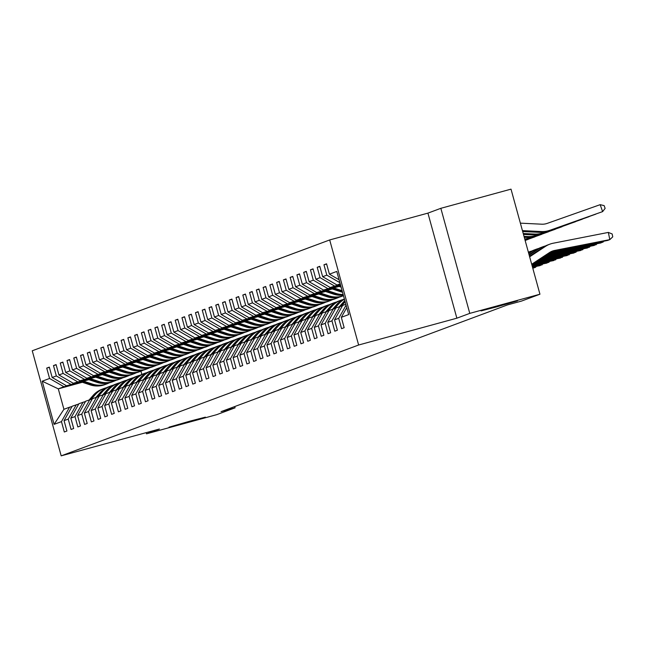 <?xml version="1.0" encoding="UTF-8"?>
<svg xmlns="http://www.w3.org/2000/svg" width="645" height="645" viewBox="0 0 645 645"><rect width="100%" height="100%" fill="white"/><g stroke="black" fill="none" stroke-linecap="round" stroke-linejoin="round"><path stroke-width="0.97" d="M189.993 421.129L205.392 417.154L184.446 423.193L169.046 427.167L189.993 421.129M502.004 304.859L517.403 300.884L496.457 306.923L481.049 310.898L502.004 304.859M329.692 239.948L32.25 350.783L61.186 455.854L358.628 345.011L329.692 239.948L427.925 213.124L456.862 318.187L469.778 313.373L440.841 208.311L427.925 213.124M440.841 208.311L511.009 189.146L539.946 294.217L469.778 313.373M82.342 382.283L58.292 388.854L63.928 409.301L69.563 407.197L61.46 421.62L64.315 431.989L66.919 431.013L64.065 420.653L68.225 419.105L71.079 429.465L73.683 428.498L70.829 418.129L74.989 416.581L77.843 426.95L80.44 425.974L77.585 415.614L81.746 414.058L84.608 424.426L87.204 423.459L84.35 413.09L88.51 411.542L91.364 421.903L93.968 420.935L91.114 410.575L95.275 409.019L98.129 419.387L100.733 418.42L97.871 408.051L102.039 406.503L104.893 416.863L107.489 415.896L104.635 405.536L108.795 403.98L111.649 414.348L114.254 413.381L111.4 403.012L115.56 401.464L118.414 411.824L121.018 410.857L118.164 400.497L122.324 398.941L125.178 409.309L127.774 408.341L124.92 397.973L129.081 396.425L131.935 406.785L134.539 405.818L131.685 395.45L135.845 393.901L138.699 404.27L141.303 403.294L138.449 392.934L142.609 391.386L145.464 401.746L148.06 400.779L145.206 390.41L149.366 388.862L152.228 399.231L154.824 398.255L151.97 387.895L156.13 386.347L158.984 396.707L161.589 395.74L158.734 385.371L162.895 383.823L165.749 394.184L168.353 393.216L165.491 382.856L169.659 381.3L172.513 391.668L175.109 390.701L172.255 380.332L176.416 378.784L179.27 389.145L181.874 388.177L179.02 377.817L183.18 376.261L186.034 386.629L188.638 385.662L185.784 375.293L189.944 373.745L192.799 384.106L195.395 383.138L192.541 372.778L196.701 371.222L199.555 381.59L202.159 380.623L199.305 370.254L203.465 368.706L206.319 379.067L208.924 378.099L206.069 367.739L210.23 366.183L213.084 376.551L215.68 375.575L212.826 365.215L216.986 363.667L219.848 374.027L222.444 373.06L219.59 362.692L223.75 361.144L226.605 371.512L229.209 370.536L226.355 360.176L230.515 358.628L233.369 368.988L235.973 368.021L233.111 357.653L237.279 356.105L240.133 366.473L242.73 365.497L239.875 355.137L244.036 353.581L246.89 363.949L249.494 362.982L246.64 352.613L250.8 351.065L253.654 361.426L256.258 360.458L253.404 350.098L257.565 348.542L260.419 358.91L263.015 357.943L260.161 347.574L264.321 346.026L267.175 356.387L269.779 355.419L266.925 345.059L271.085 343.503L273.94 353.871L276.544 352.904L273.69 342.535L277.85 340.987L280.704 351.348L283.3 350.38L280.446 340.02L284.614 338.464L287.468 348.832L290.065 347.865L287.21 337.496L291.371 335.948L294.225 346.309L296.829 345.341L293.975 334.973L298.135 333.425L300.989 343.793L303.593 342.817L300.731 332.457L304.9 330.909L307.754 341.269L310.35 340.302L307.496 329.934L311.656 328.386L314.51 338.754L317.114 337.778L314.26 327.418L318.42 325.87L321.275 336.23L323.879 335.263L321.025 324.895L325.185 323.347L328.039 333.715L330.635 332.739L327.781 322.379L331.941 320.823L334.795 331.191L337.4 330.224L334.545 319.856L338.706 318.308L341.56 328.668L344.164 327.7L341.31 317.34L348.679 314.591L336.787 271.432L329.418 274.173L326.564 263.813L323.959 264.781L326.628 264.055M61.46 421.62L54.091 424.37L42.207 381.203L49.576 378.462L46.722 368.093L49.391 367.368M323.959 264.781L326.822 275.149L322.653 276.697L319.799 266.329L317.203 267.304L320.057 277.664L315.897 279.212L313.043 268.852L310.439 269.82L313.293 280.188L309.132 281.736L306.278 271.368L303.674 272.343L306.528 282.704L302.368 284.26L299.514 273.891L296.918 274.859L299.772 285.227L295.612 286.775L292.757 276.415L290.153 277.382L293.007 287.743L288.847 289.299L285.993 278.93L283.389 279.898L286.243 290.266L282.083 291.814L279.229 281.454L276.632 282.421L279.487 292.782L275.326 294.338L272.464 283.969L269.868 284.937L272.722 295.305L268.562 296.853L265.708 286.493L263.104 287.46L265.958 297.821L261.797 299.377L258.943 289.008L256.339 289.976L259.201 300.344L255.033 301.892L252.179 291.532L249.583 292.499L252.437 302.86L248.277 304.416L245.422 294.047L242.818 295.023L245.672 305.383L241.512 306.931L238.658 296.571L236.054 297.538L238.908 307.907L234.748 309.455L231.894 299.087L229.297 300.062L232.152 310.422L227.991 311.97L225.137 301.61L222.533 302.578L225.387 312.946L221.227 314.494L218.373 304.126L215.769 305.101L218.623 315.461L214.463 317.017L211.608 306.649L209.012 307.617L211.866 317.985L207.706 319.533L204.844 309.173L202.248 310.14L205.102 320.5L200.942 322.057L198.088 311.688L195.483 312.656L198.338 323.024L194.177 324.572L191.323 314.212L188.719 315.179L191.581 325.54L187.413 327.096L184.559 316.727L181.963 317.695L184.817 328.063L180.656 329.611L177.802 319.251L175.198 320.218L178.052 330.579L173.892 332.135L171.038 321.766L168.434 322.734L171.288 333.102L167.128 334.65L164.273 324.29L161.677 325.257L164.531 335.626L160.371 337.174L157.517 326.805L154.913 327.781L157.767 338.141L153.607 339.689L150.753 329.329L148.148 330.296L151.003 340.665L146.842 342.213L143.988 331.844L141.392 332.82L144.246 343.18L140.078 344.728L137.224 334.368L134.628 335.336L137.482 345.704L133.322 347.252L130.467 336.892L127.863 337.859L130.717 348.219L126.557 349.775L123.703 339.407L121.099 340.375L123.961 350.743L119.793 352.291L116.938 341.931L114.342 342.898L117.197 353.258L113.036 354.815L110.182 344.446L107.578 345.414L110.432 355.782L106.272 357.33L103.418 346.97L100.814 347.937L103.668 358.298L99.507 359.854L96.653 349.485L94.057 350.453L96.911 360.821L92.751 362.369L89.889 352.009L87.293 352.976L90.147 363.337L85.987 364.893L83.132 354.524L80.528 355.492L83.382 365.86L79.222 367.408L76.368 357.048L73.772 358.015L76.626 368.384L72.458 369.932L69.604 359.563L67.007 360.539L69.862 370.899L65.701 372.447L62.847 362.087L60.243 363.054L63.097 373.423L58.937 374.971L56.083 364.602L53.479 365.578L56.341 375.938L52.172 377.486L49.318 367.126L46.722 368.093M539.946 294.217L521.523 301.078L507.486 304.908L221.058 411.647L235.086 407.817L234.74 406.552M64.065 420.653L72.159 406.229L78.755 404.012M88.865 379.687L66.532 385.783L88.18 379.454M76.32 404.681L68.225 419.105M52.172 377.486L66.532 385.783M56.341 375.938L70.692 384.235M70.829 418.129L78.924 403.706L85.511 401.496M95.629 377.164L73.296 383.267L94.944 376.938M83.084 402.158L74.989 416.581M58.937 374.971L73.296 383.267M63.097 373.423L77.456 381.711M77.585 415.614L85.688 401.19L92.275 398.973M102.386 374.648L80.053 380.744L101.7 374.414M89.849 399.634L81.746 414.058M65.701 372.447L80.053 380.744M69.862 370.899L84.213 379.195M84.35 413.09L92.445 398.666L99.04 396.457M109.15 372.125L86.817 378.22L108.465 371.899M96.613 397.118L88.51 411.542M72.458 369.932L86.817 378.22M76.626 368.384L90.977 376.672M91.114 410.575L99.209 396.151L105.804 393.934M115.915 369.601L93.581 375.704L115.229 369.375M103.369 394.595L95.275 409.019M79.222 367.408L93.581 375.704M83.382 365.86L97.742 374.156M97.871 408.051L105.974 393.627L112.561 391.418M122.671 367.086L100.338 373.181L121.986 366.86M110.134 392.079L102.039 406.503M85.987 364.893L100.338 373.181M90.147 363.337L104.498 371.633M104.635 405.536L112.738 391.112L119.325 388.895M129.435 364.562L107.102 370.665L128.75 364.336M116.898 389.556L108.795 403.98M92.751 362.369L107.102 370.665M96.911 360.821L111.263 369.109M111.4 403.012L119.494 388.588L126.089 386.371M136.2 362.047L113.867 368.142L135.515 361.821M123.655 387.04L115.56 401.464M99.507 359.854L113.867 368.142M103.668 358.298L118.027 366.594M118.164 400.497L126.259 386.073L132.846 383.856M142.964 359.523L120.623 365.626L142.271 359.297M130.419 384.517L122.324 398.941M106.272 357.33L120.623 365.626M110.432 355.782L124.791 364.07M124.92 397.973L133.023 383.549L139.61 381.332M149.721 357.007L127.388 363.103L149.035 356.782M137.183 382.001L129.081 396.425M113.036 354.815L127.388 363.103M117.197 353.258L131.548 361.555M131.685 395.45L139.78 381.026L146.375 378.817M156.485 354.484L134.152 360.587L155.8 354.258M143.94 379.478L135.845 393.901M119.793 352.291L134.152 360.587M123.961 350.743L138.312 359.031M138.449 392.934L146.544 378.51L153.131 376.293M163.249 351.968L140.916 358.064L162.564 351.743M150.704 376.962L142.609 391.386M126.557 349.775L140.916 358.064M130.717 348.219L145.077 356.516M145.206 390.41L153.308 375.987L159.895 373.778M170.006 349.445L147.673 355.548L169.321 349.219M157.469 374.439L149.366 388.862M133.322 347.252L147.673 355.548M137.482 345.704L151.833 353.992M151.97 387.895L160.065 373.471L166.66 371.254M176.77 346.929L154.437 353.025L176.085 346.696M164.233 371.923L156.13 386.347M140.078 344.728L154.437 353.025M144.246 343.18L158.597 351.477M158.734 385.371L166.829 370.948L173.424 368.738M183.535 344.406L161.202 350.501L182.849 344.18M170.99 369.4L162.895 383.823M146.842 342.213L161.202 350.501M151.003 340.665L165.362 348.953M165.491 382.856L173.594 368.432L180.181 366.215M190.299 341.89L167.958 347.986L189.606 341.656M177.754 366.876L169.659 381.3M153.607 339.689L167.958 347.986M157.767 338.141L172.118 346.438M172.255 380.332L180.358 365.909L186.945 363.699M197.056 339.367L174.722 345.462L196.37 339.141M184.518 364.361L176.416 378.784M160.371 337.174L174.722 345.462M164.531 335.626L178.883 343.914M179.02 377.817L187.115 363.393L193.71 361.176M203.82 336.843L181.487 342.947L203.135 336.617M191.275 361.837L183.18 376.261M167.128 334.65L181.487 342.947M171.288 333.102L185.647 341.399M185.784 375.293L193.879 360.869L200.466 358.66M210.584 334.328L188.243 340.423L209.891 334.102M198.039 359.321L189.944 373.745M173.892 332.135L188.243 340.423M178.052 330.579L192.412 338.875M192.541 372.778L200.643 358.354L207.23 356.137M217.341 331.804L195.008 337.907L216.656 331.578M204.804 356.798L196.701 371.222M180.656 329.611L195.008 337.907M184.817 328.063L199.168 336.351M199.305 370.254L207.4 355.83L213.995 353.613M224.105 329.289L201.772 335.384L223.42 329.063M211.56 354.282L203.465 368.706M187.413 327.096L201.772 335.384M191.581 325.54L205.932 333.836M206.069 367.739L214.164 353.315L220.751 351.098M230.87 326.765L208.537 332.868L230.184 326.539M218.324 351.759L210.23 366.183M194.177 324.572L208.537 332.868M198.338 323.024L212.697 331.312M212.826 365.215L220.929 350.791L227.516 348.574M237.626 324.25L215.293 330.345L236.941 324.024M225.089 349.243L216.986 363.667M200.942 322.057L215.293 330.345M205.102 320.5L219.453 328.797M219.59 362.692L227.685 348.268L234.28 346.059M244.391 321.726L222.057 327.829L243.705 321.5M231.853 346.72L223.75 361.144M207.706 319.533L222.057 327.829M211.866 317.985L226.218 326.273M226.355 360.176L234.449 345.752L241.045 343.535M251.155 319.211L228.822 325.306L250.47 318.985M238.61 344.204L230.515 358.628M214.463 317.017L228.822 325.306M218.623 315.461L232.982 323.758M233.111 357.653L241.214 343.229L247.801 341.02M257.919 316.687L235.578 322.79L257.226 316.461M245.374 341.681L237.279 356.105M221.227 314.494L235.578 322.79M225.387 312.946L239.738 321.234M239.875 355.137L247.978 340.713L254.565 338.496M264.676 314.171L242.343 320.267L263.99 313.938M252.139 339.157L244.036 353.581M227.991 311.97L242.343 320.267M232.152 310.422L246.503 318.719M246.64 352.613L254.735 338.19L261.33 335.981M271.44 311.648L249.107 317.743L270.755 311.422M258.895 336.642L250.8 351.065M234.748 309.455L249.107 317.743M238.908 307.907L253.267 316.195M253.404 350.098L261.499 335.674L268.086 333.457M278.205 309.124L255.863 315.228L277.511 308.899M265.659 334.118L257.565 348.542M241.512 306.931L255.863 315.228M245.672 305.383L260.032 313.68M260.161 347.574L268.264 333.151L274.851 330.941M284.961 306.609L262.628 312.704L284.276 306.383M272.424 331.603L264.321 346.026M248.277 304.416L262.628 312.704M252.437 302.86L266.788 311.156M266.925 345.059L275.02 330.635L281.615 328.418M291.725 304.085L269.392 310.189L291.04 303.86M279.18 329.079L271.085 343.503M255.033 301.892L269.392 310.189M259.201 300.344L273.553 308.641M273.69 342.535L281.784 328.111L288.371 325.902M298.49 301.57L276.157 307.665L297.805 301.344M285.945 326.564L277.85 340.987M261.797 299.377L276.157 307.665M265.958 297.821L280.317 306.117M280.446 340.02L288.549 325.596L295.136 323.379M305.246 299.046L282.913 305.15L304.561 298.82M292.709 324.04L284.614 338.464M268.562 296.853L282.913 305.15M272.722 295.305L287.073 303.593M287.21 337.496L295.305 323.072L301.9 320.855M312.011 296.531L289.678 302.626L311.325 296.305M299.474 321.524L291.371 335.948M275.326 294.338L289.678 302.626M279.487 292.782L293.838 301.078M293.975 334.973L302.07 320.549L308.665 318.34M318.775 294.007L296.442 300.11L318.09 293.781M306.23 319.001L298.135 333.425M282.083 291.814L296.442 300.11M286.243 290.266L300.602 298.554M300.731 332.457L308.834 318.033L315.421 315.816M325.54 291.492L303.198 297.587L324.846 291.266M312.994 316.485L304.9 330.909M288.847 289.299L303.198 297.587M293.007 287.743L307.367 296.039M307.496 329.934L315.599 315.51L322.186 313.301M332.296 288.968L309.963 295.071L331.611 288.742M319.759 313.962L311.656 328.386M295.612 286.775L309.963 295.071M299.772 285.227L314.123 293.515M314.26 327.418L322.355 312.994L328.95 310.777M339.06 286.453L316.727 292.548L338.375 286.219M326.515 311.446L318.42 325.87M302.368 284.26L316.727 292.548M306.528 282.704L320.887 291M321.025 324.895L329.119 310.471L335.706 308.262M340.625 285.348L323.484 290.032L340.512 284.961M333.28 308.923L325.185 323.347M309.132 281.736L323.484 290.032M313.293 280.188L327.652 288.476M327.781 322.379L335.884 307.955L342.471 305.738M340.447 284.727L330.248 287.509L340.342 284.34M340.044 306.399L331.941 320.823M315.897 279.212L330.248 287.509M320.057 277.664L334.408 285.961M334.545 319.856L342.64 305.432L345.825 304.247M340.278 284.098L337.012 284.985L340.197 283.8M346.083 305.174L338.706 318.308M322.653 276.697L337.012 284.985M326.822 275.149L339.891 282.695M346.76 307.625L341.31 317.34M329.418 274.173L339.085 279.761M146.173 432.642L146.504 433.843L216.672 414.679L235.086 407.817M146.504 433.843L159.42 429.03L61.186 455.854M456.862 318.187L358.628 345.011M69.563 407.197L71.99 406.535M140.941 371.173L141.835 374.423M81.415 381.977L63.928 386.75L58.292 388.854L42.207 381.203M63.928 409.301L54.091 424.37M49.576 378.462L63.928 386.75M317.203 267.304L319.872 266.57M310.439 269.82L313.107 269.094M303.674 272.343L306.343 271.61M296.918 274.859L299.578 274.133M290.153 277.382L292.822 276.649M283.389 279.898L286.058 279.172M276.632 282.421L279.293 281.688M269.868 284.937L272.537 284.211M263.104 287.46L265.772 286.735M256.339 289.976L259.008 289.25M249.583 292.499L252.251 291.774M242.818 295.023L245.487 294.289M236.054 297.538L238.723 296.813M229.297 300.062L231.958 299.328M222.533 302.578L225.202 301.852M215.769 305.101L218.437 304.367M209.012 307.617L211.673 306.891M202.248 310.14L204.917 309.406M195.483 312.656L198.152 311.93M188.719 315.179L191.388 314.454M181.963 317.695L184.631 316.969M175.198 320.218L177.867 319.493M168.434 322.734L171.102 322.008M161.677 325.257L164.338 324.532M154.913 327.781L157.582 327.047M148.148 330.296L150.817 329.571M141.392 332.82L144.053 332.086M134.628 335.336L137.296 334.61M127.863 337.859L130.532 337.125M121.099 340.375L123.767 339.649M114.342 342.898L117.011 342.164M107.578 345.414L110.247 344.688M100.814 347.937L103.482 347.212M94.057 350.453L96.718 349.727M87.293 352.976L89.961 352.251M80.528 355.492L83.197 354.766M73.772 358.015L76.433 357.29M67.007 360.539L69.676 359.805M60.243 363.054L62.912 362.329M53.479 365.578L56.147 364.844M531.698 264.265L549.508 252.542A14.73 14.545 -110.4 0 1 554.644 250.445L609.799 239.634L608.348 232.418L553.2 243.221A22.091 21.817 69.6 0 0 545.493 246.374L529.642 256.807M549.822 244.181L547.653 244.987A22.091 21.817 69.6 0 0 543.324 247.18L529.497 256.283M551.322 251.526A14.73 14.545 -110.4 0 1 552.475 251.252L607.63 240.44L609.799 239.634L612.75 236.86L612.169 233.974L608.348 232.418M547.484 231.144L602.624 211.616L547.484 231.144A22.091 21.817 -110.4 0 1 539.236 232.345L522.684 231.539M549.653 230.338A22.091 21.817 -110.4 0 1 541.405 231.539L522.426 230.62M602.624 211.616L600.164 204.675L604.147 205.618L605.123 208.391L602.624 211.616M520.37 223.154L541.695 224.194A14.73 14.545 69.6 0 0 547.194 223.396L600.164 204.675M549.282 252.687L603.035 242.157L602.881 241.375M545.404 245.971A22.091 21.817 69.6 0 0 538.728 248.889L529.19 255.17M543.058 246.696L540.889 247.503A22.091 21.817 69.6 0 0 536.559 249.704L529.045 254.646M548.46 253.235L600.866 242.963L604.131 241.125M546.702 254.388L596.27 244.673L596.117 243.891M538.639 248.494A22.091 21.817 69.6 0 0 531.964 251.413L528.739 253.533M536.293 249.22L534.125 250.026A22.091 21.817 69.6 0 0 529.803 252.219L528.594 253.009M545.872 254.936L594.101 245.479L597.367 243.649M540.72 233.659L595.859 214.132L540.72 233.659A22.091 21.817 -110.4 0 1 532.48 234.869L523.482 234.433M542.888 232.853A22.091 21.817 -110.4 0 1 534.64 234.062L523.224 233.506M533.955 236.183L589.095 216.656L533.955 236.183A22.091 21.817 -110.4 0 1 525.715 237.384L524.272 237.32M536.124 235.377A22.091 21.817 -110.4 0 1 527.884 236.578L524.022 236.392M544.114 256.089L589.506 247.196L589.353 246.414M531.875 251.01A22.091 21.817 69.6 0 0 528.376 252.211M543.292 256.637L587.345 248.003L590.602 246.172M541.534 257.79L582.749 249.712L582.588 248.93M341.415 306.028L345.139 301.755M339.423 306.633L343.309 302.174A22.535 22.253 -110.4 0 1 344.825 300.602M540.703 258.339L580.581 250.526L583.838 248.688M340.689 306.23L344.656 301.675A22.535 22.253 -110.4 0 1 345.011 301.28M344.93 301.005A22.535 22.253 69.6 0 0 344.132 301.868L340.221 306.351M538.946 259.492L575.985 252.235L575.832 251.453M334.65 308.544L338.714 303.892A22.535 22.253 -110.4 0 1 344.438 299.207M332.659 309.157L336.553 304.698A22.535 22.253 -110.4 0 1 344.374 298.966M538.124 260.04L573.816 253.042L577.082 251.211M333.925 308.745L337.891 304.198A22.535 22.253 -110.4 0 1 344.406 299.087M344.39 299.03A22.535 22.253 69.6 0 0 337.375 304.392L333.465 308.874M527.199 238.698L582.338 219.179L527.199 238.698A22.091 21.817 -110.4 0 1 524.845 239.384M337.948 286.082L341.108 287.13M529.368 237.892A22.091 21.817 -110.4 0 1 524.732 238.972M338.907 285.816L340.939 286.493M340.826 286.09L339.512 285.654M524.901 239.601L575.574 221.695L524.909 239.642M331.183 288.597L340.415 291.653A22.535 22.253 69.6 0 0 342.519 292.233M333.707 287.912L342.092 290.677M332.143 288.339L341.237 291.346A22.535 22.253 69.6 0 0 342.366 291.685M342.261 291.306A22.535 22.253 -110.4 0 1 341.753 291.145L332.747 288.17M568.906 224.089L524.949 239.755L568.785 224.138M324.419 291.121L333.65 294.168A22.535 22.253 69.6 0 0 343.317 295.12M326.942 290.427L335.819 293.362A22.535 22.253 69.6 0 0 343.14 294.483M325.378 290.855L334.473 293.862A22.535 22.253 69.6 0 0 343.253 294.91M343.213 294.757A22.535 22.253 -110.4 0 1 334.997 293.668L325.983 290.693M524.966 239.835L562.053 226.734L524.982 239.875M317.654 293.644L326.886 296.692A22.535 22.253 69.6 0 0 341.528 296.426L342.358 296.119A22.535 22.253 69.6 0 0 342.616 296.023M320.186 292.951L329.055 295.878A22.535 22.253 69.6 0 0 343.471 295.7L342.874 295.926A22.535 22.253 -110.4 0 1 328.232 296.192L319.227 293.217M318.614 293.378L327.708 296.386A22.535 22.253 69.6 0 0 342.358 296.119M524.998 239.956L555.289 229.257L525.014 239.996M310.898 296.16L320.13 299.207A22.535 22.253 69.6 0 0 334.771 298.949L335.594 298.635A22.535 22.253 69.6 0 0 335.851 298.538M313.422 295.475L322.29 298.401A22.535 22.253 69.6 0 0 339.189 297.151M311.858 295.902L320.952 298.901A22.535 22.253 69.6 0 0 335.594 298.635M336.94 298.135L336.11 298.442A22.535 22.253 -110.4 0 1 321.468 298.708L312.462 295.733M525.03 240.077L548.524 231.773L525.046 240.117M304.134 298.683L313.365 301.731A22.535 22.253 69.6 0 0 328.007 301.465L328.829 301.159A22.535 22.253 69.6 0 0 329.087 301.062M306.657 297.99L315.534 300.925A22.535 22.253 69.6 0 0 332.425 299.675M305.093 298.417L314.188 301.425A22.535 22.253 69.6 0 0 328.829 301.159M330.175 300.659L329.353 300.965A22.535 22.253 -110.4 0 1 314.704 301.231L305.698 298.256M525.062 240.198L541.768 234.296L525.078 240.23M297.369 301.199L306.601 304.247A22.535 22.253 69.6 0 0 321.242 303.989L322.065 303.682A22.535 22.253 69.6 0 0 322.331 303.577M299.893 300.514L308.77 303.44A22.535 22.253 69.6 0 0 325.661 302.191M298.329 300.941L307.423 303.94A22.535 22.253 69.6 0 0 322.065 303.682M323.411 303.174L322.589 303.489A22.535 22.253 -110.4 0 1 307.947 303.747L298.933 300.772M525.103 240.311L535.003 236.812L525.111 240.351M290.613 303.722L299.836 306.77A22.535 22.253 69.6 0 0 314.486 306.504L315.308 306.198A22.535 22.253 69.6 0 0 315.566 306.101M293.136 303.029L302.005 305.964A22.535 22.253 69.6 0 0 318.896 304.714M291.572 303.456L300.667 306.464A22.535 22.253 69.6 0 0 315.308 306.198M316.647 305.698L315.824 306.004A22.535 22.253 -110.4 0 1 301.183 306.27L292.177 303.295M525.135 240.432L528.239 239.335L525.143 240.472M283.848 306.238L293.08 309.286A22.535 22.253 69.6 0 0 307.721 309.028L308.544 308.721A22.535 22.253 69.6 0 0 308.802 308.616M286.372 305.553L295.249 308.479A22.535 22.253 69.6 0 0 312.14 307.23M284.808 305.98L293.902 308.979A22.535 22.253 69.6 0 0 308.544 308.721M309.89 308.221L309.068 308.528A22.535 22.253 -110.4 0 1 294.418 308.786L285.413 305.811M277.084 308.762L286.315 311.809A22.535 22.253 69.6 0 0 300.957 311.543L301.779 311.237A22.535 22.253 69.6 0 0 302.045 311.14M279.608 308.068L288.484 311.003A22.535 22.253 69.6 0 0 305.375 309.753M278.043 308.495L287.138 311.503A22.535 22.253 69.6 0 0 301.779 311.237M303.126 310.737L302.303 311.043A22.535 22.253 -110.4 0 1 287.662 311.309L278.648 308.334M270.32 311.277L279.551 314.325A22.535 22.253 69.6 0 0 294.201 314.067L295.023 313.76A22.535 22.253 69.6 0 0 295.281 313.655M272.851 310.592L281.72 313.518A22.535 22.253 69.6 0 0 298.611 312.269M271.287 311.019L280.373 314.018A22.535 22.253 69.6 0 0 295.023 313.76M296.361 313.26L295.539 313.567A22.535 22.253 -110.4 0 1 280.897 313.825L271.892 310.85M263.563 313.801L272.795 316.848A22.535 22.253 69.6 0 0 287.436 316.582L288.259 316.276A22.535 22.253 69.6 0 0 288.517 316.179M266.087 313.107L274.955 316.042A22.535 22.253 69.6 0 0 291.854 314.792M264.523 313.534L273.617 316.542A22.535 22.253 69.6 0 0 288.259 316.276M289.605 315.776L288.775 316.082A22.535 22.253 -110.4 0 1 274.133 316.348L265.127 313.373M256.799 316.316L266.03 319.372A22.535 22.253 69.6 0 0 280.672 319.106L281.494 318.799A22.535 22.253 69.6 0 0 281.752 318.703M259.322 315.631L268.199 318.557A22.535 22.253 69.6 0 0 285.09 317.316M257.758 316.058L266.853 319.057A22.535 22.253 69.6 0 0 281.494 318.799M282.841 318.299L282.018 318.606A22.535 22.253 -110.4 0 1 267.377 318.864L258.363 315.889M250.034 318.84L259.266 321.887A22.535 22.253 69.6 0 0 273.907 321.621L274.738 321.315A22.535 22.253 69.6 0 0 274.996 321.218M252.566 318.146L261.435 321.081A22.535 22.253 69.6 0 0 278.326 319.831M250.994 318.574L260.088 321.581A22.535 22.253 69.6 0 0 274.738 321.315M276.076 320.815L275.254 321.121A22.535 22.253 -110.4 0 1 260.612 321.387L251.606 318.412M243.278 321.355L252.509 324.411A22.535 22.253 69.6 0 0 267.151 324.145L267.973 323.838A22.535 22.253 69.6 0 0 268.231 323.742M245.801 320.67L254.67 323.596A22.535 22.253 69.6 0 0 271.569 322.355M244.237 321.097L253.332 324.104A22.535 22.253 69.6 0 0 267.973 323.838M269.32 323.339L268.489 323.645A22.535 22.253 -110.4 0 1 253.848 323.911L244.842 320.928M236.513 323.879L245.745 326.926A22.535 22.253 69.6 0 0 260.387 326.66L261.209 326.354A22.535 22.253 69.6 0 0 261.467 326.257M239.037 323.185L247.914 326.12A22.535 22.253 69.6 0 0 264.805 324.87M237.473 323.621L246.567 326.62A22.535 22.253 69.6 0 0 261.209 326.354M262.555 325.854L261.733 326.16A22.535 22.253 -110.4 0 1 247.083 326.426L238.078 323.451M229.749 326.402L238.981 329.45A22.535 22.253 69.6 0 0 253.622 329.184L254.444 328.877A22.535 22.253 69.6 0 0 254.711 328.781M232.273 325.709L241.149 328.644A22.535 22.253 69.6 0 0 258.04 327.394M230.708 326.136L239.803 329.144A22.535 22.253 69.6 0 0 254.444 328.877M255.791 328.378L254.969 328.684A22.535 22.253 -110.4 0 1 240.327 328.95L231.313 325.975M222.993 328.918L232.216 331.965A22.535 22.253 69.6 0 0 246.866 331.707L247.688 331.393A22.535 22.253 69.6 0 0 247.946 331.296M225.516 328.232L234.385 331.159A22.535 22.253 69.6 0 0 251.276 329.909M223.952 328.66L233.047 331.659A22.535 22.253 69.6 0 0 247.688 331.393M249.026 330.893L248.204 331.199A22.535 22.253 -110.4 0 1 233.563 331.466L224.557 328.49M216.228 331.441L225.46 334.489A22.535 22.253 69.6 0 0 240.101 334.223L240.924 333.917A22.535 22.253 69.6 0 0 241.182 333.82M218.752 330.748L227.629 333.683A22.535 22.253 69.6 0 0 244.519 332.433M217.188 331.175L226.282 334.183A22.535 22.253 69.6 0 0 240.924 333.917M242.27 333.417L241.448 333.723A22.535 22.253 -110.4 0 1 226.798 333.989L217.792 331.014M536.366 261.193L569.221 254.751L569.067 253.977M327.894 311.067L331.957 306.407A22.535 22.253 -110.4 0 1 343.213 299.514M325.902 311.672L329.788 307.214A22.535 22.253 -110.4 0 1 338.698 301.046L339.52 300.739A22.535 22.253 69.6 0 0 330.611 306.907L326.701 311.39M535.535 261.741L567.06 255.565L570.317 253.727M327.16 311.269L331.135 306.714A22.535 22.253 -110.4 0 1 340.044 300.546L340.866 300.239M533.778 262.894L562.464 257.274L562.303 256.492M321.129 313.591L325.193 308.931A22.535 22.253 -110.4 0 1 336.448 302.029M319.138 314.196L323.024 309.737A22.535 22.253 -110.4 0 1 331.941 303.569L332.764 303.263A22.535 22.253 69.6 0 0 323.846 309.431L319.936 313.913M532.955 263.442L560.295 258.081L563.553 256.25M320.396 313.784L324.37 309.237A22.535 22.253 -110.4 0 1 333.28 303.069L334.102 302.763M531.754 264.482L555.7 259.798L555.547 259.016M314.365 316.106L318.428 311.446A22.535 22.253 -110.4 0 1 329.692 304.553M312.373 316.711L316.26 312.253A22.535 22.253 -110.4 0 1 325.177 306.085L325.999 305.778A22.535 22.253 69.6 0 0 317.09 311.946L313.18 316.429M531.859 264.853L553.531 260.604L556.796 258.766M313.639 316.308L317.606 311.753A22.535 22.253 -110.4 0 1 326.515 305.585L327.346 305.279M532.069 265.619L548.935 262.313L548.782 261.531M307.609 318.63L311.672 313.97A22.535 22.253 -110.4 0 1 322.927 307.068M305.617 319.235L309.503 314.776A22.535 22.253 -110.4 0 1 318.412 308.608L319.235 308.302A22.535 22.253 69.6 0 0 310.326 314.47L306.415 318.953M532.165 265.982L546.766 263.12L550.032 261.289M306.875 318.824L310.842 314.276A22.535 22.253 -110.4 0 1 319.759 308.108L320.581 307.802M532.383 266.756L542.179 264.837L542.018 264.055M300.844 321.146L304.908 316.485A22.535 22.253 -110.4 0 1 316.163 309.592M298.853 321.75L302.739 317.3A22.535 22.253 -110.4 0 1 311.648 311.124L312.478 310.817A22.535 22.253 69.6 0 0 303.561 316.985L299.651 321.476M532.48 267.119L540.01 265.643L543.267 263.805M300.11 321.347L304.085 316.792A22.535 22.253 -110.4 0 1 312.994 310.624L313.817 310.318M532.697 267.885L535.415 267.353L535.261 266.57M294.08 323.669L298.143 319.009A22.535 22.253 -110.4 0 1 309.398 312.115M292.088 324.274L295.974 319.815A22.535 22.253 -110.4 0 1 304.892 313.647L305.714 313.341A22.535 22.253 69.6 0 0 296.805 319.509L292.886 323.992M532.794 268.247L535.415 267.353L536.511 266.329M293.354 323.863L297.321 319.315A22.535 22.253 -110.4 0 1 306.23 313.147L307.06 312.841M287.315 326.185L291.379 321.524A22.535 22.253 -110.4 0 1 302.642 314.631M285.332 326.789L289.218 322.339A22.535 22.253 -110.4 0 1 298.127 316.171L298.949 315.856A22.535 22.253 69.6 0 0 290.04 322.032L286.13 326.515M286.59 326.386L290.556 321.831A22.535 22.253 -110.4 0 1 299.474 315.663L300.296 315.357M280.559 328.708L284.622 324.048A22.535 22.253 -110.4 0 1 295.878 317.155M278.567 329.313L282.454 324.854A22.535 22.253 -110.4 0 1 291.363 318.686L292.185 318.38A22.535 22.253 69.6 0 0 283.276 324.548L279.366 329.031M279.825 328.91L283.8 324.354A22.535 22.253 -110.4 0 1 292.709 318.187L293.531 317.88M273.794 331.224L277.858 326.572A22.535 22.253 -110.4 0 1 289.113 319.67M271.803 331.828L275.689 327.378A22.535 22.253 -110.4 0 1 284.606 321.21L285.429 320.904A22.535 22.253 69.6 0 0 276.512 327.071L272.601 331.554M273.069 331.425L277.036 326.878A22.535 22.253 -110.4 0 1 285.945 320.702L286.767 320.396M267.03 333.747L271.094 329.087A22.535 22.253 -110.4 0 1 282.357 322.194M265.039 334.352L268.933 329.893A22.535 22.253 -110.4 0 1 277.842 323.726L278.664 323.419A22.535 22.253 69.6 0 0 269.755 329.587L265.845 334.07M266.304 333.949L270.271 329.393A22.535 22.253 -110.4 0 1 279.188 323.226L280.011 322.919M260.274 336.263L264.337 331.611A22.535 22.253 -110.4 0 1 275.592 324.709M258.282 336.867L262.168 332.417A22.535 22.253 -110.4 0 1 271.077 326.249L271.9 325.943A22.535 22.253 69.6 0 0 262.991 332.111L259.08 336.593M259.54 336.464L263.515 331.917A22.535 22.253 -110.4 0 1 272.424 325.749L273.246 325.435M253.509 338.786L257.573 334.126A22.535 22.253 -110.4 0 1 268.828 327.233M251.518 339.391L255.404 334.932A22.535 22.253 -110.4 0 1 264.313 328.765L265.143 328.458A22.535 22.253 69.6 0 0 256.226 334.626L252.316 339.109M252.775 338.988L256.75 334.433A22.535 22.253 -110.4 0 1 265.659 328.265L266.482 327.958M246.745 341.31L250.808 336.65A22.535 22.253 -110.4 0 1 262.064 329.748M244.753 341.914L248.639 337.456A22.535 22.253 -110.4 0 1 257.557 331.288L258.379 330.982A22.535 22.253 69.6 0 0 249.47 337.15L245.56 341.632M246.019 341.503L249.986 336.956A22.535 22.253 -110.4 0 1 258.895 330.788L259.725 330.482M239.988 343.825L244.052 339.165A22.535 22.253 -110.4 0 1 255.307 332.272M237.997 344.43L241.883 339.971A22.535 22.253 -110.4 0 1 250.792 333.804L251.614 333.497A22.535 22.253 69.6 0 0 242.705 339.665L238.795 344.148M239.255 344.027L243.221 339.472A22.535 22.253 -110.4 0 1 252.139 333.304L252.961 332.997M233.224 346.349L237.287 341.689A22.535 22.253 -110.4 0 1 248.543 334.787M231.233 346.954L235.119 342.495A22.535 22.253 -110.4 0 1 244.028 336.327L244.858 336.021A22.535 22.253 69.6 0 0 235.941 342.189L232.031 346.671M232.49 346.542L236.465 341.995A22.535 22.253 -110.4 0 1 245.374 335.827L246.197 335.521M226.459 348.864L230.523 344.204A22.535 22.253 -110.4 0 1 241.778 337.311M224.468 349.469L228.354 345.011A22.535 22.253 -110.4 0 1 237.271 338.843L238.094 338.536A22.535 22.253 69.6 0 0 229.185 344.704L225.266 349.187M225.734 349.066L229.701 344.511A22.535 22.253 -110.4 0 1 238.61 338.343L239.44 338.036M219.695 351.388L223.759 346.728A22.535 22.253 -110.4 0 1 235.022 339.826M217.712 351.993L221.598 347.534A22.535 22.253 -110.4 0 1 230.507 341.366L231.329 341.06A22.535 22.253 69.6 0 0 222.42 347.228L218.51 351.71M218.969 351.581L222.936 347.034A22.535 22.253 -110.4 0 1 231.853 340.866L232.676 340.56M212.939 353.903L217.002 349.243A22.535 22.253 -110.4 0 1 228.257 342.35M210.947 354.508L214.833 350.058A22.535 22.253 -110.4 0 1 223.742 343.882L224.565 343.575A22.535 22.253 69.6 0 0 215.656 349.743L211.745 354.234M212.205 354.105L216.18 349.55A22.535 22.253 -110.4 0 1 225.089 343.382L225.911 343.075M206.174 356.427L210.238 351.767A22.535 22.253 -110.4 0 1 221.493 344.873M204.183 357.032L208.069 352.573A22.535 22.253 -110.4 0 1 216.986 346.405L217.808 346.099A22.535 22.253 69.6 0 0 208.891 352.267L204.981 356.75M205.449 356.62L209.415 352.073A22.535 22.253 -110.4 0 1 218.324 345.905L219.147 345.599M199.41 358.942L203.473 354.282A22.535 22.253 -110.4 0 1 214.737 347.389M197.418 359.547L201.313 355.097A22.535 22.253 -110.4 0 1 210.222 348.929L211.044 348.614A22.535 22.253 69.6 0 0 202.135 354.79L198.225 359.273M198.684 359.144L202.651 354.597A22.535 22.253 -110.4 0 1 211.568 348.421L212.39 348.115M192.653 361.466L196.717 356.806A22.535 22.253 -110.4 0 1 207.972 349.913M190.662 362.071L194.548 357.612A22.535 22.253 -110.4 0 1 203.457 351.444L204.28 351.138A22.535 22.253 69.6 0 0 195.37 357.306L191.46 361.789M191.92 361.668L195.895 357.112A22.535 22.253 -110.4 0 1 204.804 350.945L205.626 350.638M185.889 363.982L189.953 359.329A22.535 22.253 -110.4 0 1 201.208 352.428M183.898 364.586L187.784 360.136A22.535 22.253 -110.4 0 1 196.693 353.968L197.523 353.662A22.535 22.253 69.6 0 0 188.606 359.829L184.696 364.312M185.155 364.183L189.13 359.636A22.535 22.253 -110.4 0 1 198.039 353.468L198.862 353.154M179.125 366.505L183.188 361.845A22.535 22.253 -110.4 0 1 194.443 354.952M177.133 367.11L181.019 362.651A22.535 22.253 -110.4 0 1 189.936 356.483L190.759 356.177A22.535 22.253 69.6 0 0 181.85 362.345L177.939 366.828M178.399 366.707L182.366 362.151A22.535 22.253 -110.4 0 1 191.275 355.984L192.105 355.677M172.368 369.021L176.432 364.369A22.535 22.253 -110.4 0 1 187.687 357.467M170.377 369.633L174.263 365.175A22.535 22.253 -110.4 0 1 183.172 359.007L183.994 358.701A22.535 22.253 69.6 0 0 175.085 364.868L171.175 369.351M171.635 369.222L175.601 364.675A22.535 22.253 -110.4 0 1 184.518 358.507L185.341 358.201M165.604 371.544L169.667 366.884A22.535 22.253 -110.4 0 1 180.923 359.991M163.612 372.149L167.498 367.69A22.535 22.253 -110.4 0 1 176.408 361.522L177.238 361.216A22.535 22.253 69.6 0 0 168.321 367.384L164.41 371.867M164.87 371.746L168.845 367.19A22.535 22.253 -110.4 0 1 177.754 361.023L178.576 360.716M158.839 374.068L162.903 369.408A22.535 22.253 -110.4 0 1 174.158 362.506M156.848 374.672L160.734 370.214A22.535 22.253 -110.4 0 1 169.651 364.046L170.474 363.74A22.535 22.253 69.6 0 0 161.564 369.908L157.646 374.39M158.114 374.261L162.08 369.714A22.535 22.253 -110.4 0 1 170.99 363.546L171.812 363.24M152.075 376.583L156.138 371.923A22.535 22.253 -110.4 0 1 167.402 365.03M150.091 377.188L153.978 372.729A22.535 22.253 -110.4 0 1 162.887 366.562L163.709 366.255A22.535 22.253 69.6 0 0 154.8 372.423L150.89 376.906M151.349 376.785L155.316 372.23A22.535 22.253 -110.4 0 1 164.233 366.062L165.055 365.755M145.319 379.107L149.382 374.447A22.535 22.253 -110.4 0 1 160.637 367.545M143.327 379.712L147.213 375.253A22.535 22.253 -110.4 0 1 156.122 369.085L156.945 368.779A22.535 22.253 69.6 0 0 148.036 374.947L144.125 379.429M144.585 379.3L148.56 374.753A22.535 22.253 -110.4 0 1 157.469 368.585L158.291 368.279M138.554 381.622L142.618 376.962A22.535 22.253 -110.4 0 1 153.873 370.069M136.563 382.227L140.449 377.768A22.535 22.253 -110.4 0 1 149.366 371.601L150.188 371.294A22.535 22.253 69.6 0 0 141.271 377.462L137.361 381.945M137.828 381.824L141.795 377.269A22.535 22.253 -110.4 0 1 150.704 371.101L151.527 370.794M131.79 384.146L135.853 379.486A22.535 22.253 -110.4 0 1 147.116 372.592M129.798 384.751L133.692 380.292A22.535 22.253 -110.4 0 1 142.601 374.124L143.424 373.818A22.535 22.253 69.6 0 0 134.515 379.986L130.604 384.468M131.064 384.339L135.031 379.792A22.535 22.253 -110.4 0 1 143.948 373.624L144.77 373.318M125.033 386.661L129.097 382.001A22.535 22.253 -110.4 0 1 140.352 375.108M123.042 387.266L126.928 382.816A22.535 22.253 -110.4 0 1 135.837 376.64L136.659 376.333A22.535 22.253 69.6 0 0 127.75 382.509L123.84 386.992M124.3 386.863L128.274 382.308A22.535 22.253 -110.4 0 1 137.183 376.14L138.006 375.833M118.269 389.185L122.332 384.525A22.535 22.253 -110.4 0 1 133.588 377.631M116.277 389.79L120.163 385.331A22.535 22.253 -110.4 0 1 129.073 379.163L129.903 378.857A22.535 22.253 69.6 0 0 120.986 385.025L117.076 389.507M117.535 389.378L121.51 384.831A22.535 22.253 -110.4 0 1 130.419 378.663L131.241 378.357M209.464 333.957L218.695 337.004A22.535 22.253 69.6 0 0 233.337 336.746L234.159 336.44A22.535 22.253 69.6 0 0 234.425 336.335M211.987 333.272L220.864 336.198A22.535 22.253 69.6 0 0 237.755 334.949M210.423 333.699L219.518 336.698A22.535 22.253 69.6 0 0 234.159 336.44M235.506 335.932L234.683 336.247A22.535 22.253 -110.4 0 1 220.042 336.505L211.028 333.53M202.699 336.48L211.931 339.528A22.535 22.253 69.6 0 0 226.58 339.262L227.403 338.956A22.535 22.253 69.6 0 0 227.661 338.859M205.231 335.787L214.1 338.722A22.535 22.253 69.6 0 0 230.991 337.472M203.659 336.214L212.753 339.222A22.535 22.253 69.6 0 0 227.403 338.956M228.741 338.456L227.919 338.762A22.535 22.253 -110.4 0 1 213.277 339.028L204.272 336.053M195.943 338.996L205.174 342.043A22.535 22.253 69.6 0 0 219.816 341.786L220.638 341.479A22.535 22.253 69.6 0 0 220.896 341.374M198.466 338.311L207.335 341.237A22.535 22.253 69.6 0 0 224.234 339.988M196.902 338.738L205.997 341.737A22.535 22.253 69.6 0 0 220.638 341.479M221.985 340.979L221.154 341.286A22.535 22.253 -110.4 0 1 206.513 341.544L197.507 338.569M189.178 341.519L198.41 344.567A22.535 22.253 69.6 0 0 213.052 344.301L213.874 343.995A22.535 22.253 69.6 0 0 214.132 343.898M191.702 340.826L200.579 343.761A22.535 22.253 69.6 0 0 217.47 342.511M190.138 341.253L199.232 344.261A22.535 22.253 69.6 0 0 213.874 343.995M215.22 343.495L214.398 343.801A22.535 22.253 -110.4 0 1 199.756 344.067L190.743 341.092M182.414 344.035L191.646 347.083A22.535 22.253 69.6 0 0 206.287 346.825L207.118 346.518A22.535 22.253 69.6 0 0 207.376 346.421M184.946 343.35L193.814 346.276A22.535 22.253 69.6 0 0 210.705 345.027M183.374 343.777L192.468 346.776A22.535 22.253 69.6 0 0 207.118 346.518M208.456 346.018L207.634 346.325A22.535 22.253 -110.4 0 1 192.992 346.583L183.986 343.608M175.658 346.558L184.889 349.606A22.535 22.253 69.6 0 0 199.531 349.34L200.353 349.034A22.535 22.253 69.6 0 0 200.611 348.937M178.181 345.865L187.05 348.8A22.535 22.253 69.6 0 0 203.949 347.55M176.617 346.292L185.712 349.3A22.535 22.253 69.6 0 0 200.353 349.034M201.7 348.534L200.869 348.84A22.535 22.253 -110.4 0 1 186.228 349.106L177.222 346.131M168.893 349.074L178.125 352.13A22.535 22.253 69.6 0 0 192.766 351.864L193.589 351.557A22.535 22.253 69.6 0 0 193.847 351.461M171.417 348.389L180.294 351.315A22.535 22.253 69.6 0 0 197.185 350.074M169.853 348.816L178.947 351.815A22.535 22.253 69.6 0 0 193.589 351.557M194.935 351.057L194.113 351.364A22.535 22.253 -110.4 0 1 179.463 351.622L170.457 348.647M162.129 351.598L171.36 354.645A22.535 22.253 69.6 0 0 186.002 354.379L186.824 354.073A22.535 22.253 69.6 0 0 187.09 353.976M164.652 350.904L173.529 353.839A22.535 22.253 69.6 0 0 190.42 352.589M163.088 351.332L172.183 354.339A22.535 22.253 69.6 0 0 186.824 354.073M188.171 353.573L187.348 353.879A22.535 22.253 -110.4 0 1 172.707 354.145L163.693 351.17M155.372 354.113L164.596 357.169A22.535 22.253 69.6 0 0 179.245 356.903L180.068 356.596A22.535 22.253 69.6 0 0 180.326 356.5M157.896 353.428L166.765 356.354A22.535 22.253 69.6 0 0 183.656 355.113M156.332 353.855L165.426 356.862A22.535 22.253 69.6 0 0 180.068 356.596M181.406 356.096L180.584 356.403A22.535 22.253 -110.4 0 1 165.942 356.669L156.937 353.686M148.608 356.637L157.84 359.684A22.535 22.253 69.6 0 0 172.481 359.418L173.303 359.112A22.535 22.253 69.6 0 0 173.561 359.015M151.132 355.951L160.008 358.878A22.535 22.253 69.6 0 0 176.899 357.628M149.567 356.379L158.662 359.378A22.535 22.253 69.6 0 0 173.303 359.112M174.65 358.612L173.827 358.918A22.535 22.253 -110.4 0 1 159.178 359.184L150.172 356.209M141.844 359.16L151.075 362.208A22.535 22.253 69.6 0 0 165.717 361.942L166.539 361.635A22.535 22.253 69.6 0 0 166.805 361.539M144.367 358.467L153.244 361.402A22.535 22.253 69.6 0 0 170.135 360.152M142.803 358.894L151.898 361.901A22.535 22.253 69.6 0 0 166.539 361.635M167.885 361.136L167.063 361.442A22.535 22.253 -110.4 0 1 152.422 361.708L143.408 358.733M135.079 361.676L144.311 364.723A22.535 22.253 69.6 0 0 158.96 364.465L159.783 364.159A22.535 22.253 69.6 0 0 160.041 364.054M137.611 360.99L146.48 363.917A22.535 22.253 69.6 0 0 163.37 362.667M136.039 361.418L145.133 364.417A22.535 22.253 69.6 0 0 159.783 364.159M161.121 363.651L160.299 363.957A22.535 22.253 -110.4 0 1 145.657 364.223L136.651 361.248M128.323 364.199L137.554 367.247A22.535 22.253 69.6 0 0 152.196 366.981L153.018 366.674A22.535 22.253 69.6 0 0 153.276 366.578M130.846 363.506L139.715 366.441A22.535 22.253 69.6 0 0 156.614 365.191M129.282 363.933L138.377 366.94A22.535 22.253 69.6 0 0 153.018 366.674M154.365 366.175L153.534 366.481A22.535 22.253 -110.4 0 1 138.893 366.747L129.887 363.772M121.558 366.715L130.79 369.762A22.535 22.253 69.6 0 0 145.431 369.504L146.254 369.198A22.535 22.253 69.6 0 0 146.512 369.093M124.082 366.029L132.959 368.956A22.535 22.253 69.6 0 0 149.85 367.706M122.518 366.457L131.612 369.456A22.535 22.253 69.6 0 0 146.254 369.198M147.6 368.69L146.778 369.005A22.535 22.253 -110.4 0 1 132.136 369.262L123.122 366.287M114.794 369.238L124.025 372.286A22.535 22.253 69.6 0 0 138.667 372.02L139.497 371.714A22.535 22.253 69.6 0 0 139.755 371.617M117.326 368.545L126.194 371.48A22.535 22.253 69.6 0 0 143.085 370.23M115.753 368.972L124.848 371.98A22.535 22.253 69.6 0 0 139.497 371.714M140.836 371.214L140.013 371.52A22.535 22.253 -110.4 0 1 125.372 371.786L116.366 368.811M108.038 371.754L117.269 374.801A22.535 22.253 69.6 0 0 131.911 374.543L132.733 374.237A22.535 22.253 69.6 0 0 132.991 374.132M110.561 371.069L119.43 373.995A22.535 22.253 69.6 0 0 136.329 372.745M108.997 371.496L118.091 374.495A22.535 22.253 69.6 0 0 132.733 374.237M134.079 373.737L133.249 374.044A22.535 22.253 -110.4 0 1 118.607 374.302L109.602 371.327M111.504 391.7L115.568 387.04A22.535 22.253 -110.4 0 1 126.823 380.147M109.513 392.305L113.399 387.855A22.535 22.253 -110.4 0 1 122.316 381.687L123.139 381.372A22.535 22.253 69.6 0 0 114.23 387.548L110.319 392.031M110.779 391.902L114.745 387.355A22.535 22.253 -110.4 0 1 123.655 381.179L124.485 380.873M101.273 374.277L110.505 377.325A22.535 22.253 69.6 0 0 125.146 377.059L125.969 376.753A22.535 22.253 69.6 0 0 126.227 376.656M103.797 373.584L112.673 376.519A22.535 22.253 69.6 0 0 129.564 375.269M102.233 374.011L111.327 377.019A22.535 22.253 69.6 0 0 125.969 376.753M127.315 376.253L126.493 376.559A22.535 22.253 -110.4 0 1 111.843 376.825L102.837 373.85M104.748 394.224L108.812 389.564A22.535 22.253 -110.4 0 1 120.067 382.67M102.757 394.829L106.643 390.37A22.535 22.253 -110.4 0 1 115.552 384.202L116.374 383.896A22.535 22.253 69.6 0 0 107.465 390.064L103.555 394.547M104.014 394.426L107.981 389.87A22.535 22.253 -110.4 0 1 116.898 383.702L117.721 383.396M94.509 376.793L103.74 379.841A22.535 22.253 69.6 0 0 118.382 379.583L119.204 379.276A22.535 22.253 69.6 0 0 119.47 379.179M97.032 376.108L105.909 379.034A22.535 22.253 69.6 0 0 122.8 377.793M95.468 376.535L104.563 379.534A22.535 22.253 69.6 0 0 119.204 379.276M120.551 378.776L119.728 379.083A22.535 22.253 -110.4 0 1 105.087 379.341L96.073 376.366M97.984 396.74L102.047 392.087A22.535 22.253 -110.4 0 1 113.302 385.186M95.992 397.344L99.878 392.894A22.535 22.253 -110.4 0 1 108.787 386.726L109.618 386.419A22.535 22.253 69.6 0 0 100.701 392.587L96.79 397.07M97.25 396.941L101.225 392.394A22.535 22.253 -110.4 0 1 110.134 386.226L110.956 385.912M87.752 379.316L96.976 382.364A22.535 22.253 69.6 0 0 111.625 382.098L112.448 381.792A22.535 22.253 69.6 0 0 112.706 381.695M90.276 378.623L99.145 381.558A22.535 22.253 69.6 0 0 116.035 380.308M88.712 379.05L97.806 382.058A22.535 22.253 69.6 0 0 112.448 381.792M113.786 381.292L112.964 381.598A22.535 22.253 -110.4 0 1 98.322 381.864L89.316 378.889M91.219 399.263L95.283 394.603A22.535 22.253 -110.4 0 1 106.538 387.709M89.228 399.868L93.114 395.409A22.535 22.253 -110.4 0 1 102.031 389.241L102.853 388.935A22.535 22.253 69.6 0 0 93.936 395.103L90.026 399.586M90.493 399.465L94.46 394.909A22.535 22.253 -110.4 0 1 103.369 388.742L104.192 388.435M80.988 381.832L90.219 384.888A22.535 22.253 69.6 0 0 104.861 384.622L105.683 384.315A22.535 22.253 69.6 0 0 105.941 384.218M83.511 381.147L92.388 384.073A22.535 22.253 69.6 0 0 109.279 382.832M81.947 381.574L91.042 384.581A22.535 22.253 69.6 0 0 105.683 384.315M107.03 383.815L106.207 384.122A22.535 22.253 -110.4 0 1 91.558 384.38L82.552 381.405M554.644 250.445L552.475 251.252M545.493 246.374L543.324 247.18M539.236 232.345L541.405 231.539M538.728 248.889L536.559 249.704M531.964 251.413L529.803 252.219M532.48 234.869L534.64 234.062M525.715 237.384L527.884 236.578M344.656 301.675L345.075 301.521M343.309 302.174L344.132 301.868M337.891 304.198L338.714 303.892M336.553 304.698L337.375 304.392M341.237 291.346L340.415 291.653M342.173 290.992L341.753 291.145M334.473 293.862L333.65 294.168M335.819 293.362L334.997 293.668M327.708 296.386L326.886 296.692M329.055 295.878L328.232 296.192M320.952 298.901L320.13 299.207M322.29 298.401L321.468 298.708M314.188 301.425L313.365 301.731M315.534 300.925L314.704 301.231M307.423 303.94L306.601 304.247M308.77 303.44L307.947 303.747M300.667 306.464L299.836 306.77M302.005 305.964L301.183 306.27M293.902 308.979L293.08 309.286M295.249 308.479L294.418 308.786M287.138 311.503L286.315 311.809M288.484 311.003L287.662 311.309M280.373 314.018L279.551 314.325M281.72 313.518L280.897 313.825M273.617 316.542L272.795 316.848M274.955 316.042L274.133 316.348M266.853 319.057L266.03 319.372M268.199 318.557L267.377 318.864M260.088 321.581L259.266 321.887M261.435 321.081L260.612 321.387M253.332 324.104L252.509 324.411M254.67 323.596L253.848 323.911M246.567 326.62L245.745 326.926M247.914 326.12L247.083 326.426M239.803 329.144L238.981 329.45M241.149 328.644L240.327 328.95M233.047 331.659L232.216 331.965M234.385 331.159L233.563 331.466M226.282 334.183L225.46 334.489M227.629 333.683L226.798 333.989M331.135 306.714L331.957 306.407M329.788 307.214L330.611 306.907M324.37 309.237L325.193 308.931M323.024 309.737L323.846 309.431M317.606 311.753L318.428 311.446M316.26 312.253L317.09 311.946M310.842 314.276L311.672 313.97M309.503 314.776L310.326 314.47M304.085 316.792L304.908 316.485M302.739 317.3L303.561 316.985M297.321 319.315L298.143 319.009M295.974 319.815L296.805 319.509M290.556 321.831L291.379 321.524M289.218 322.339L290.04 322.032M283.8 324.354L284.622 324.048M282.454 324.854L283.276 324.548M277.036 326.878L277.858 326.572M275.689 327.378L276.512 327.071M270.271 329.393L271.094 329.087M268.933 329.893L269.755 329.587M263.515 331.917L264.337 331.611M262.168 332.417L262.991 332.111M256.75 334.433L257.573 334.126M255.404 334.932L256.226 334.626M249.986 336.956L250.808 336.65M248.639 337.456L249.47 337.15M243.221 339.472L244.052 339.165M241.883 339.971L242.705 339.665M236.465 341.995L237.287 341.689M235.119 342.495L235.941 342.189M229.701 344.511L230.523 344.204M228.354 345.011L229.185 344.704M222.936 347.034L223.759 346.728M221.598 347.534L222.42 347.228M216.18 349.55L217.002 349.243M214.833 350.058L215.656 349.743M209.415 352.073L210.238 351.767M208.069 352.573L208.891 352.267M202.651 354.597L203.473 354.282M201.313 355.097L202.135 354.79M195.895 357.112L196.717 356.806M194.548 357.612L195.37 357.306M189.13 359.636L189.953 359.329M187.784 360.136L188.606 359.829M182.366 362.151L183.188 361.845M181.019 362.651L181.85 362.345M175.601 364.675L176.432 364.369M174.263 365.175L175.085 364.868M168.845 367.19L169.667 366.884M167.498 367.69L168.321 367.384M162.08 369.714L162.903 369.408M160.734 370.214L161.564 369.908M155.316 372.23L156.138 371.923M153.978 372.729L154.8 372.423M148.56 374.753L149.382 374.447M147.213 375.253L148.036 374.947M141.795 377.269L142.618 376.962M140.449 377.768L141.271 377.462M135.031 379.792L135.853 379.486M133.692 380.292L134.515 379.986M128.274 382.308L129.097 382.001M126.928 382.816L127.75 382.509M121.51 384.831L122.332 384.525M120.163 385.331L120.986 385.025M219.518 336.698L218.695 337.004M220.864 336.198L220.042 336.505M212.753 339.222L211.931 339.528M214.1 338.722L213.277 339.028M205.997 341.737L205.174 342.043M207.335 341.237L206.513 341.544M199.232 344.261L198.41 344.567M200.579 343.761L199.756 344.067M192.468 346.776L191.646 347.083M193.814 346.276L192.992 346.583M185.712 349.3L184.889 349.606M187.05 348.8L186.228 349.106M178.947 351.815L178.125 352.13M180.294 351.315L179.463 351.622M172.183 354.339L171.36 354.645M173.529 353.839L172.707 354.145M165.426 356.862L164.596 357.169M166.765 356.354L165.942 356.669M158.662 359.378L157.84 359.684M160.008 358.878L159.178 359.184M151.898 361.901L151.075 362.208M153.244 361.402L152.422 361.708M145.133 364.417L144.311 364.723M146.48 363.917L145.657 364.223M138.377 366.94L137.554 367.247M139.715 366.441L138.893 366.747M131.612 369.456L130.79 369.762M132.959 368.956L132.136 369.262M124.848 371.98L124.025 372.286M126.194 371.48L125.372 371.786M118.091 374.495L117.269 374.801M119.43 373.995L118.607 374.302M114.745 387.355L115.568 387.04M113.399 387.855L114.23 387.548M111.327 377.019L110.505 377.325M112.673 376.519L111.843 376.825M107.981 389.87L108.812 389.564M106.643 390.37L107.465 390.064M104.563 379.534L103.74 379.841M105.909 379.034L105.087 379.341M101.225 392.394L102.047 392.087M99.878 392.894L100.701 392.587M97.806 382.058L96.976 382.364M99.145 381.558L98.322 381.864M94.46 394.909L95.283 394.603M93.114 395.409L93.936 395.103M91.042 384.581L90.219 384.888M92.388 384.073L91.558 384.38M529.529 251.735L528.368 252.171"/></g></svg>
